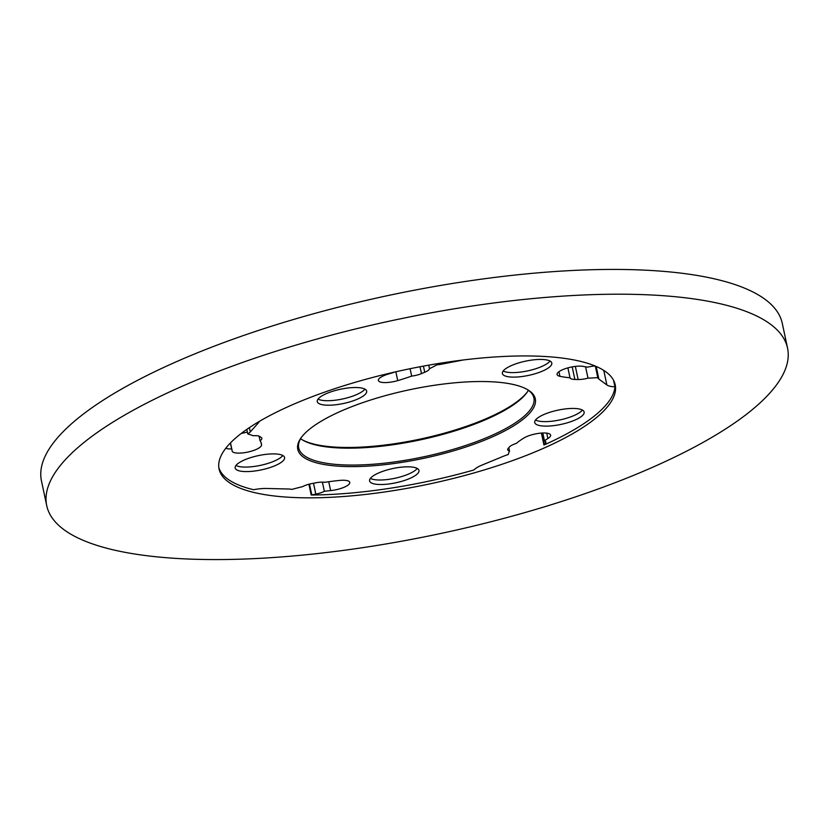 <?xml version="1.0" encoding="UTF-8"?>
<svg xmlns="http://www.w3.org/2000/svg" width="829" height="829" viewBox="0 0 829 829"><rect width="100%" height="100%" fill="white"/><g stroke="black" fill="none" stroke-linecap="round" stroke-linejoin="round"><path stroke-width="1.24" d="M394.469 372.097A12.02 3.471 168 0 0 394.449 372.148A55.812 16.093 -12 0 1 388.438 374.034A15.026 4.332 168 0 0 378.387 380.449A15.026 4.332 168 0 0 397.733 380.615A85.864 24.756 168 0 0 411.65 376.097A12.02 3.471 168 0 0 421.433 373.63A12.02 3.471 168 0 0 421.484 373.599L424.728 372.262A12.02 3.471 168 0 0 429.515 368.687A85.864 24.756 168 0 0 436.769 364.895A24.041 6.933 168 0 0 442.582 363.983L463.204 359.983M225.809 448.209A12.02 3.471 168 0 0 231.654 448.903A55.812 16.093 -12 0 1 231.975 449.878A55.812 16.093 -12 0 1 232.079 450.758A15.026 4.332 168 0 0 232.11 450.986A15.026 4.332 168 0 0 240.524 453.08A15.026 4.332 168 0 0 255.456 449.764A15.026 4.332 168 0 0 261.529 444.976A85.864 24.756 168 0 0 261.373 443.629A85.864 24.756 168 0 0 260.057 440.727A12.02 3.471 168 0 0 261.84 438.282A12.02 3.471 168 0 0 261.259 437.505L259.995 436.603A12.02 3.471 168 0 0 253.094 435.753A85.864 24.756 168 0 0 247.798 433.981A24.041 6.933 168 0 0 250.285 431.909L258.316 422.945A24.041 6.933 168 0 0 259.301 421.412M322.398 482.146L324.357 491.338A55.812 16.093 -12 0 1 330.626 490.602A15.026 4.332 168 0 0 343.724 487.421A15.026 4.332 168 0 0 349.776 482.395A15.026 4.332 168 0 0 339.538 480.437A85.864 24.756 168 0 0 324.709 482.333A12.02 3.471 168 0 0 315.611 482.83L311.6 483.618A12.02 3.471 168 0 0 302.544 486.675A85.864 24.756 168 0 0 292.015 489.369A24.041 6.933 168 0 0 287.746 488.996L266.783 488.478A24.041 6.933 168 0 0 253.55 489.701A202.494 58.393 168 0 1 218.825 467.566M308.916 484.24L311.207 495.017A12.02 3.471 168 0 0 311.797 494.903L315.818 494.115A12.02 3.471 168 0 0 322.668 492.115A12.02 3.471 168 0 0 324.357 491.338M582.383 410.054A25.243 7.274 -12 0 1 543.928 421.619A25.243 7.274 -12 0 1 535.534 420.013M544.881 426.116A25.243 7.274 -12 0 1 534.746 422.531A25.243 7.274 -12 0 1 547.544 413.08A25.243 7.274 -12 0 1 573.989 408.448A25.243 7.274 -12 0 1 584.134 412.034A25.243 7.274 -12 0 1 571.326 421.495A25.243 7.274 -12 0 1 544.881 426.116M417.236 468.437A25.243 7.274 -12 0 1 416.852 468.903A25.243 7.274 -12 0 1 394.179 478.426A25.243 7.274 -12 0 1 370.387 478.395M370.77 477.939A25.243 7.274 -12 0 1 397.423 467.691A25.243 7.274 -12 0 1 418.987 470.416A25.243 7.274 -12 0 1 417.816 473.4A25.243 7.274 -12 0 1 391.164 483.649A25.243 7.274 -12 0 1 369.599 480.924A25.243 7.274 -12 0 1 370.77 477.939M282.834 455.515A25.243 7.274 -12 0 1 258.907 465.67A25.243 7.274 -12 0 1 235.975 465.473M259.902 455.308A25.243 7.274 -12 0 1 284.575 457.494A25.243 7.274 -12 0 1 259.871 470.178A25.243 7.274 -12 0 1 235.187 467.991A25.243 7.274 -12 0 1 259.902 455.308M364.915 389.133A25.243 7.274 -12 0 1 342.522 398.987A25.243 7.274 -12 0 1 318.056 399.091M365.496 389.506A25.243 7.274 -12 0 1 366.656 391.122A25.243 7.274 -12 0 1 346.574 402.77A25.243 7.274 -12 0 1 318.429 403.226A25.243 7.274 -12 0 1 317.269 401.619A25.243 7.274 -12 0 1 337.351 389.962A25.243 7.274 -12 0 1 365.496 389.506M550.041 361.04A25.243 7.274 -12 0 1 540.663 366.957A25.243 7.274 -12 0 1 503.193 370.998M541.627 371.465A25.243 7.274 -12 0 1 516.54 377.04A25.243 7.274 -12 0 1 502.405 373.527A25.243 7.274 -12 0 1 512.571 365.081A25.243 7.274 -12 0 1 537.658 359.506A25.243 7.274 -12 0 1 551.793 363.029A25.243 7.274 -12 0 1 541.627 371.465M486.405 439.422A121.417 35.015 -12 0 1 349.942 466.603A121.417 35.015 -12 0 1 301.082 437.826A121.417 35.015 -12 0 1 346.657 408.718A121.417 35.015 -12 0 1 527.596 389.682A121.417 35.015 -12 0 1 486.405 439.422M301.549 437.194A120.215 34.663 168 0 0 298.699 447.94A120.215 34.663 168 0 0 366.014 464.696A120.215 34.663 168 0 0 485.473 438.137A120.215 34.663 168 0 0 533.886 397.951A120.215 34.663 168 0 0 526.912 389.288M302.088 439.702A121.417 35.015 168 0 0 482.343 420.282A121.417 35.015 168 0 0 527.441 391.796M528.384 390.293A120.215 34.663 -12 0 1 527.006 392.428A120.215 34.663 -12 0 1 481.887 421.246A120.215 34.663 -12 0 1 302.74 440.095A120.215 34.663 -12 0 1 300.616 438.707M787.55 348.149L782.286 323.383A378.698 109.19 168 0 0 570.269 270.596A378.698 109.19 168 0 0 193.945 354.242A378.698 109.19 168 0 0 41.45 480.851L46.714 505.617A378.698 109.19 168 0 0 258.731 558.404A378.698 109.19 168 0 0 635.055 474.758A378.698 109.19 168 0 0 787.55 348.149A378.698 109.19 168 0 0 575.533 295.373A378.698 109.19 168 0 0 199.209 379.008A378.698 109.19 168 0 0 46.714 505.617M311.207 495.017A202.494 58.393 168 0 0 473.836 469.991A24.041 6.933 168 0 1 482.198 464.996L503.182 456.354A24.041 6.933 168 0 1 508.312 454.51A85.864 24.756 168 0 1 509.524 451.069A12.02 3.471 168 0 1 507.68 449.732A12.02 3.471 168 0 1 508.218 448.344L509.431 446.955A12.02 3.471 168 0 1 516.26 443.422A85.864 24.756 168 0 1 523.949 438.002A15.026 4.332 168 0 1 539.99 433.204A15.026 4.332 168 0 1 550.622 435.121A15.026 4.332 168 0 1 547.896 438.5A55.812 16.093 -12 0 0 544.446 440.81A12.02 3.471 168 0 1 545.886 442.023A12.02 3.471 168 0 1 545.358 443.422L544.135 444.81A12.02 3.471 168 0 1 543.938 445.018L541.399 433.08M300.606 401.288A202.494 58.393 168 0 0 219.063 468.986A202.494 58.393 168 0 0 332.429 497.213A202.494 58.393 168 0 0 533.669 452.489A202.494 58.393 168 0 0 615.201 384.78A202.494 58.393 168 0 0 501.835 356.563A202.494 58.393 168 0 0 300.606 401.288M613.533 380.221L614.931 386.811A202.494 58.393 168 0 1 543.938 445.018M595.181 366.003A12.02 3.471 168 0 0 587.771 367.143A55.812 16.093 -12 0 1 583.626 366.459A15.026 4.332 168 0 0 566.746 368.2A15.026 4.332 168 0 0 557.078 374.511A15.026 4.332 168 0 0 559.917 376.304A85.864 24.756 168 0 0 569.989 377.765A12.02 3.471 168 0 0 574.87 379.444L578.134 379.516A12.02 3.471 168 0 0 587.989 378.148A85.864 24.756 168 0 0 597.782 377.589A24.041 6.933 168 0 0 598.88 379.102L606.869 384.946A24.041 6.933 168 0 0 614.931 386.811M241.301 433.401A15.026 4.332 168 0 0 247.384 432.023M436.541 363.817L436.769 364.895M246.814 429.37L247.798 433.981M595.326 366.066L597.782 377.589M508.799 447.67L509.524 451.069M542.788 433.007L544.446 440.81M585.585 366.832L587.989 378.148M567.886 367.869L569.989 377.765M259.094 436.158L260.057 440.727M230.389 442.976L231.654 448.903M428.759 365.154L429.515 368.687M410.075 368.708L411.65 376.097M420.034 366.75L421.484 373.599M260.969 442.344L261.529 444.976M541.638 433.07L544.135 444.81M603.781 370.408L606.869 384.946M258.13 422.106L258.316 422.945M309.497 484.084L311.797 494.903M442.344 362.895L442.582 363.983M249.374 427.629L250.285 431.909M596.186 366.428L598.88 379.102M544.829 440.966L545.358 443.422M546.757 433.152L547.896 438.5M572.197 366.884L574.87 379.444M575.347 366.397L578.134 379.516M558.943 371.703L559.917 376.304M313.507 483.245L315.818 494.115M328.74 481.742L330.626 490.602M423.422 366.117L424.728 372.262M395.858 371.775L397.733 380.615M230.493 442.883L231.975 449.878"/></g></svg>
